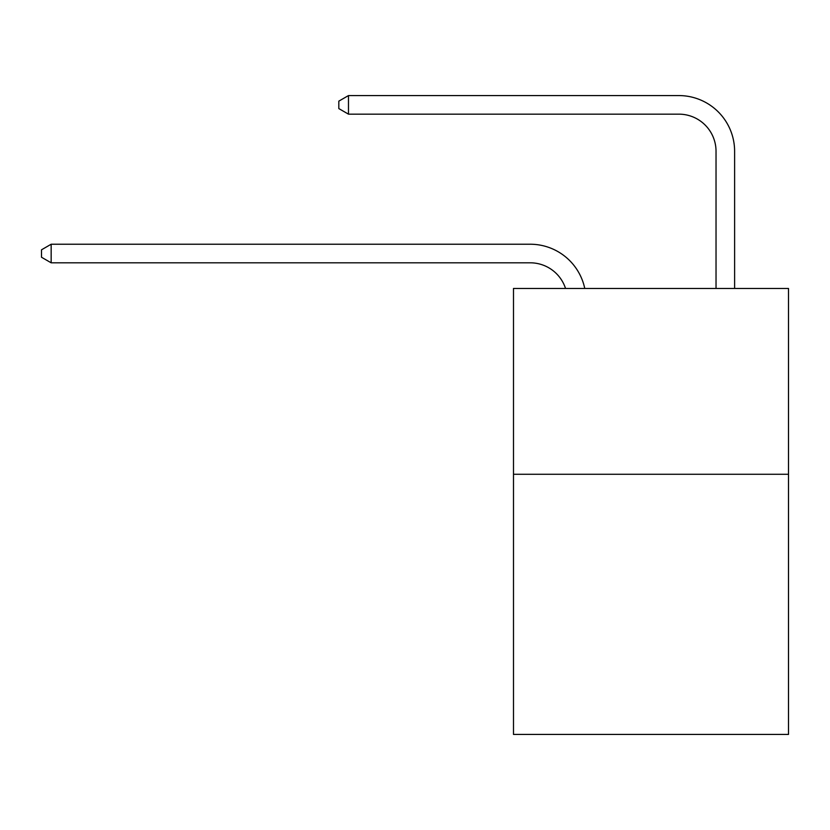 <?xml version="1.0" encoding="UTF-8"?>
<svg xmlns="http://www.w3.org/2000/svg" width="830" height="830" viewBox="0 0 830 830"><rect width="100%" height="100%" fill="white"/><g stroke="black" fill="none" stroke-linecap="round" stroke-linejoin="round"><path stroke-width="1.25" d="M788.5 474.272L788.5 734.426L513.49 734.426L513.49 288.456L788.5 288.456L788.5 474.272L513.49 474.272M565.541 288.456A37.163 37.163 0 0 0 530.204 262.809A37.163 37.163 0 0 1 565.541 288.456A37.163 37.163 0 0 0 530.204 262.809A37.163 37.163 0 0 1 565.541 288.456A37.163 37.163 0 0 0 530.204 262.809A37.163 37.163 0 0 1 565.541 288.456A37.163 37.163 0 0 0 530.204 262.809A37.163 37.163 0 0 1 565.541 288.456A37.163 37.163 0 0 0 530.204 262.809A37.163 37.163 0 0 1 565.541 288.456A37.163 37.163 0 0 0 530.204 262.809A37.163 37.163 0 0 1 565.541 288.456A37.163 37.163 0 0 0 530.204 262.809A37.163 37.163 0 0 1 565.541 288.456A37.163 37.163 0 0 0 530.204 262.809A37.163 37.163 0 0 1 565.541 288.456A37.163 37.163 0 0 0 530.204 262.809L51.159 262.809L41.5 257.238L41.5 249.809L51.159 244.228L530.204 244.228A55.745 55.745 0 0 1 584.756 288.456M716.031 288.456L716.031 151.319A37.163 37.163 0 0 0 678.867 114.156L348.476 114.156L338.816 108.585L338.816 101.146L348.476 95.575L678.867 95.575A55.745 55.745 0 0 1 734.612 151.319L734.612 288.456M51.159 244.228L530.204 244.228L51.159 244.228L530.204 244.228L51.159 244.228L530.204 244.228L51.159 244.228L530.204 244.228L51.159 244.228L530.204 244.228L51.159 244.228L530.204 244.228L51.159 244.228L530.204 244.228L51.159 244.228L530.204 244.228L51.159 244.228L51.159 262.809M716.031 151.319A37.163 37.163 0 0 0 678.867 114.156A37.163 37.163 0 0 1 716.031 151.319A37.163 37.163 0 0 0 678.867 114.156A37.163 37.163 0 0 1 716.031 151.319A37.163 37.163 0 0 0 678.867 114.156A37.163 37.163 0 0 1 716.031 151.319A37.163 37.163 0 0 0 678.867 114.156A37.163 37.163 0 0 1 716.031 151.319A37.163 37.163 0 0 0 678.867 114.156A37.163 37.163 0 0 1 716.031 151.319A37.163 37.163 0 0 0 678.867 114.156A37.163 37.163 0 0 1 716.031 151.319A37.163 37.163 0 0 0 678.867 114.156A37.163 37.163 0 0 1 716.031 151.319A37.163 37.163 0 0 0 678.867 114.156A37.163 37.163 0 0 1 716.031 151.319M348.476 95.575L678.867 95.575L348.476 95.575L678.867 95.575L348.476 95.575L678.867 95.575L348.476 95.575L678.867 95.575L348.476 95.575L678.867 95.575L348.476 95.575L678.867 95.575L348.476 95.575L678.867 95.575L348.476 95.575L678.867 95.575L348.476 95.575L348.476 114.156"/></g></svg>
